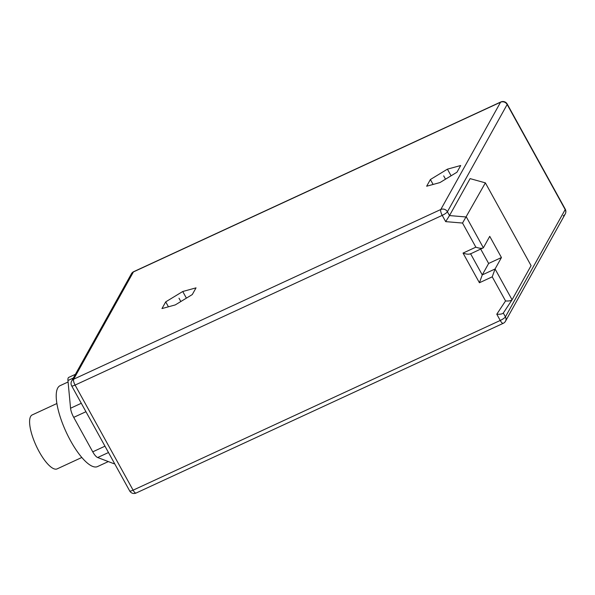 <?xml version="1.0" encoding="UTF-8"?>
<svg xmlns="http://www.w3.org/2000/svg" width="595" height="595" viewBox="0 0 595 595"><rect width="100%" height="100%" fill="white"/><g stroke="black" fill="none" stroke-linecap="round" stroke-linejoin="round"><path stroke-width="0.89" d="M192.289 294.555L196.03 287.854L182.739 291.505L165.708 301.866L161.974 308.574L175.265 304.915L192.289 294.555M456.975 172.208L460.709 165.507L447.418 169.159L430.393 179.519L426.66 186.22L439.95 182.568L456.975 172.208M182.739 291.505L186.399 298.14M165.708 301.866L168.43 306.797M430.393 179.519L433.115 184.45M447.418 169.159L451.084 175.793M507.163 104.489A4.953 4.582 -150.9 0 0 500.559 102.221L133.421 271.93L73.654 379.201L440.798 209.492A4.953 4.582 29.1 0 1 447.403 211.761L507.163 104.489L565.183 209.581L505.423 316.86A4.953 4.582 29.1 0 1 505.482 321.24L565.243 213.969A4.953 4.582 -150.9 0 0 565.183 209.581A4.953 1.049 -28.9 0 0 565.25 209.165L507.23 104.066A4.953 1.049 151.1 0 1 507.163 104.489M470.199 254.02L483.371 247.795L466.368 216.996L449.508 215.576L470.095 178.619L485.379 182.866L462.538 223.051L445.677 221.63L449.508 215.576L447.403 211.761A4.953 1.049 151.1 0 1 442.226 215.368A4.953 1.554 -114.8 0 1 440.798 209.492L500.559 102.221A4.953 1.554 -114.8 0 1 500.819 101.961L133.682 271.67A4.953 1.554 65.2 0 0 133.421 271.93A4.953 4.582 -150.9 0 0 131.428 273.76L71.668 381.031A4.953 4.582 29.1 0 1 73.654 379.201A4.953 1.554 65.2 0 0 75.082 385.077A4.953 1.049 151.1 0 1 71.66 385.835L129.68 490.935A4.953 1.049 -28.9 0 0 133.102 490.176A4.953 1.554 65.2 0 0 136.091 493.039L503.229 323.33A4.953 1.554 -114.8 0 1 500.239 320.467A4.953 1.049 -28.9 0 0 505.423 316.86L503.318 313.044L512.012 299.873M563.257 215.799A4.953 4.582 -150.9 0 0 565.243 213.969A4.953 4.953 0 0 0 565.25 209.165M470.623 253.82L482.262 274.905L488.636 263.459L501.444 257.538L495.07 268.985L482.262 274.905L479.421 282.751L492.229 276.831L495.07 268.985L512.072 299.783L531.082 265.66L485.379 182.866M512.072 299.783L503.318 313.044C502.195 314.048 500.023 314.435 496.788 314.205L505.542 300.944C508.777 301.174 510.949 300.787 512.072 299.783M488.636 263.459L480.738 249.149M470.563 253.715C468.986 254.519 466.48 254.31 463.044 253.083L475.851 247.163C479.287 248.39 481.794 248.598 483.371 247.795L489.745 236.349L501.444 257.538M114.656 463.721A9.907 3.101 -114.8 0 1 113.742 463.639L97.669 457.525A9.907 3.101 -114.8 0 1 92.746 451.836L73.721 417.363A9.907 3.101 -114.8 0 1 70.56 408.237L67.949 380.51A9.907 3.101 -114.8 0 1 68.775 377.379L75.416 374.307M68.09 381.975L60.102 385.664A44.573 13.968 65.2 0 0 70.604 440.843A44.573 13.968 65.2 0 0 97.506 466.584L108.335 461.579M56.882 403.522L32.182 414.938A29.713 9.312 65.2 0 0 39.188 451.724A29.713 9.312 65.2 0 0 57.12 468.89L81.82 457.466M180.835 301.531L178.998 298.214M445.514 179.184L443.684 175.867M496.788 314.205L500.239 320.467L133.102 490.176L75.082 385.077L442.226 215.368L445.677 221.63M462.538 223.051L475.851 247.163M479.421 282.751L463.044 253.083M492.229 276.831L505.542 300.944M114.433 463.319L113.742 463.639M108.476 452.527L97.669 457.525M104.973 446.183L92.746 451.836M85.948 411.71L73.721 417.363M81.292 403.276L70.56 408.237M73.349 378.018L67.949 380.51M507.23 104.066A4.953 4.953 0 0 0 500.819 101.961M133.682 271.67A4.953 4.953 0 0 0 131.428 273.76M503.229 323.33A4.953 4.953 0 0 0 505.482 321.24M129.68 490.935A4.953 4.953 0 0 0 136.091 493.039M71.668 381.031A4.953 4.953 0 0 0 71.66 385.835"/></g></svg>
